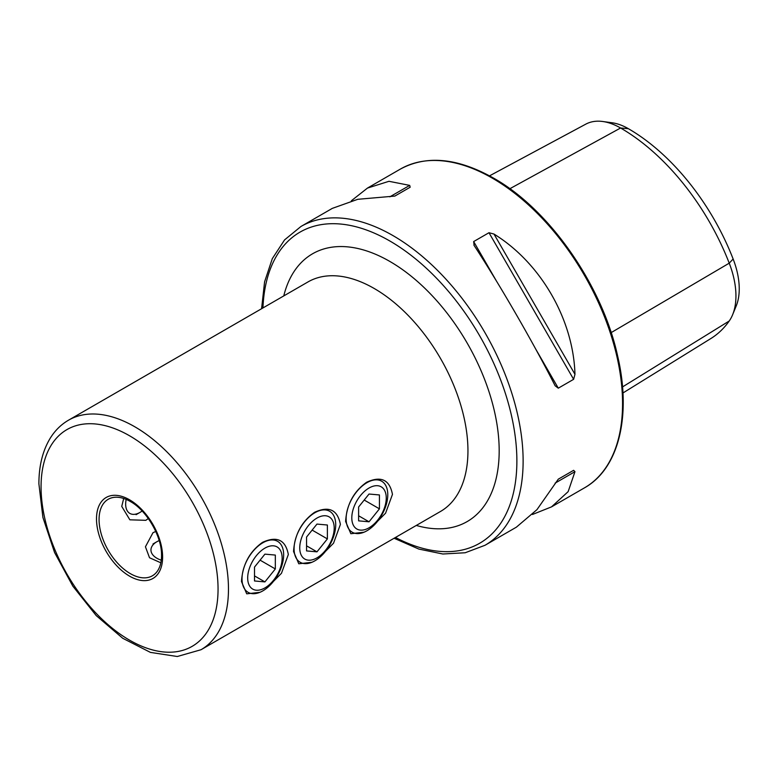 <?xml version="1.0" encoding="UTF-8"?>
<svg xmlns="http://www.w3.org/2000/svg" width="778" height="778" viewBox="0 0 778 778"><rect width="100%" height="100%" fill="white"/><g stroke="black" fill="none" stroke-linecap="round" stroke-linejoin="round"><path stroke-width="1.17" d="M318.698 558.215L333.529 543.219L340.394 524.44C337.574 509.765 328.968 505.719 314.584 512.294C301.65 521.503 294.638 534.574 293.549 551.495L298.781 563.778L311.939 562.28M266.64 588.265L281.471 573.279L288.337 554.5C285.516 539.815 276.91 535.77 262.517 542.354C249.592 551.563 242.58 564.624 241.481 581.545L246.723 593.838L259.881 592.33M123.692 498.474L121.747 506.41L129.868 519.811L145.836 520.317L148.297 518.527M370.766 528.155L385.587 513.169L392.462 494.39C389.642 479.705 381.035 475.659 366.642 482.243C353.708 491.443 346.696 504.514 345.607 521.435L350.839 533.718L363.997 532.22M155.765 531.462L152.984 532.697L145.437 546.778L149.522 557.748L160.832 562.795M99.069 519.5A44.171 25.509 -120 0 0 118.344 563.962A44.171 25.509 -120 0 0 152.391 575.798A44.171 25.509 -120 0 0 161.542 555.57A44.171 25.509 -120 0 0 161.532 554.831C161.707 536.489 146.916 510.864 130.937 501.849A44.171 25.509 -120 0 0 108.21 499.281A44.171 25.509 -120 0 0 99.069 519.5M261.583 308.72L264.588 281.86L272.31 258.636L284.563 239.906L300.95 226.486A184.055 106.265 60 0 1 392.978 235.598A184.055 106.265 60 0 1 513.217 397.791A184.055 106.265 60 0 1 485.005 545.281L516.359 527.183L536.966 509.648L558.293 479.17L573.619 470.32L574.971 471.663L568.144 491.647L551.524 506.877L532.473 514.482M474.142 245.508L473.656 241.569L488.983 232.719L493.981 234.052C540.691 262.847 573.386 319.476 574.971 374.325L573.619 379.324L558.293 388.173L555.132 385.781C533.261 342.641 500.565 286.012 474.142 245.508L473.909 245.128M351.355 200.773L367.469 188.082L388.971 181.303L409.685 185.388L410.171 187.226L394.845 196.075L357.783 199.304L332.303 208.378L300.95 226.486M489.527 175.847L585.805 124.14A70.817 40.894 60 0 1 602.717 121.494L612.13 122.778A64.448 37.208 60 0 1 628.391 128.701A171.053 98.757 60 0 1 733.139 259.006L729.229 263.168L611.148 332.624M622.945 392.978L710.859 338.547A177.423 102.433 60 0 0 729.229 320.993A70.817 40.894 -120 0 0 732.643 314.682L736.241 305.88A64.448 37.208 -120 0 0 733.139 259.006M602.717 121.494A70.817 40.894 60 0 1 620.581 128A177.423 102.433 60 0 1 729.229 263.168A70.817 40.894 -120 0 1 732.643 314.682M558.264 479.18L573.619 470.32M369.035 488.02A24.361 14.072 120 0 0 351.802 517.856A24.361 14.072 120 0 0 369.035 527.805A24.361 14.072 120 0 0 386.258 497.959A24.361 14.072 120 0 0 369.035 488.02M366.953 482.671A29.447 16.999 120 0 0 347.717 508.618A29.447 16.999 120 0 0 352.23 532.22A29.447 16.999 120 0 0 366.953 530.761A29.447 16.999 120 0 0 386.199 504.805A29.447 16.999 120 0 0 381.677 481.212A29.447 16.999 120 0 0 366.953 482.671M358.619 506.984L358.619 520.861L369.035 521.795L379.44 508.841L379.44 494.954L369.035 494.03L358.619 506.984M364.201 500.04L379.44 508.841M358.619 515.785L369.035 521.795M316.967 518.07A24.361 14.072 120 0 0 299.744 547.916A24.361 14.072 120 0 0 316.967 557.865A24.361 14.072 120 0 0 334.2 528.019A24.361 14.072 120 0 0 316.967 518.07M314.896 512.721A29.447 16.999 120 0 0 295.659 538.677A29.447 16.999 120 0 0 300.172 562.27A29.447 16.999 120 0 0 314.896 560.812A29.447 16.999 120 0 0 334.132 534.865A29.447 16.999 120 0 0 329.619 511.263A29.447 16.999 120 0 0 314.896 512.721M306.561 537.034L306.561 550.921L316.967 551.845L327.382 538.901L327.382 525.014L316.967 524.08L306.561 537.034M312.143 530.1L327.382 538.901M306.561 545.835L316.967 551.845M264.909 548.13A24.361 14.072 120 0 0 247.686 577.966A24.361 14.072 120 0 0 264.909 587.915A24.361 14.072 120 0 0 282.142 558.079A24.361 14.072 120 0 0 264.909 548.13M262.838 542.781A29.447 16.999 120 0 0 243.602 568.728A29.447 16.999 120 0 0 248.114 592.33A29.447 16.999 120 0 0 262.838 590.872A29.447 16.999 120 0 0 282.074 564.916A29.447 16.999 120 0 0 277.561 541.323A29.447 16.999 120 0 0 262.838 542.781M254.503 567.094L254.503 580.971L264.909 581.905L275.324 568.951L275.324 555.074L264.909 554.14L254.503 567.094M260.076 560.15L275.324 568.951M254.503 575.895L264.909 581.905M161.26 560.17A20.247 11.689 180 0 1 156.884 541.721A20.247 11.689 180 0 1 156.893 541.721L152.984 543.978L156.884 541.721M156.893 541.721A20.247 11.689 180 0 1 159.189 540.584M142.111 511A20.247 11.689 -60 0 1 139.972 512.42A20.247 11.689 -60 0 1 126.182 499.408M139.972 512.42L136.062 514.676L139.972 512.42M201.025 649.727L440.494 511.467A132.523 76.516 -120 0 0 467.948 450.802A132.523 76.516 -120 0 0 374.237 288.502A132.523 76.516 -120 0 0 307.981 281.937L68.503 420.198C61.17 424.467 55.121 430.399 50.376 437.975C42.722 450.472 38.89 465.769 38.9 483.867L42.916 517.477L54.577 552.526L72.85 586.165L96.2 615.573L122.739 638.281L150.426 652.392L177.277 656.506L201.025 649.727A132.523 76.516 -120 0 0 228.469 589.063A132.523 76.516 -120 0 0 170.625 455.694A132.523 76.516 -120 0 0 68.503 420.198M283.776 295.903A154.608 89.266 60 0 1 389.856 261.447A154.608 89.266 60 0 1 498.367 434.951A154.608 89.266 60 0 1 416.298 525.442M218.054 589.063A125.161 72.257 -120 0 0 129.556 435.777A125.161 72.257 -120 0 0 41.059 486.872A125.161 72.257 -120 0 0 129.556 640.158A125.161 72.257 -120 0 0 218.054 589.063M162.612 557.048A46.748 26.987 -120 0 0 129.556 499.797A46.748 26.987 -120 0 0 96.501 518.877A46.748 26.987 -120 0 0 129.556 576.138A46.748 26.987 -120 0 0 162.612 557.048M492.416 178.191A184.055 106.265 60 0 1 612.656 340.385A184.055 106.265 60 0 1 584.443 487.874C618.792 468.706 631.697 415.87 617.625 355.964C602.269 285.293 549.346 209.35 493.515 178.084C457.678 157.915 426.636 154.91 400.388 169.079A184.055 106.265 60 0 1 492.416 178.191M262.954 307.932A179.64 103.717 60 0 1 389.856 241.005A179.64 103.717 60 0 1 516.845 457.756A179.64 103.717 60 0 1 395.477 537.462M628.391 128.701L620.581 128L509.862 188.714M729.229 320.993L622.526 386.919M558.293 388.173L535.604 348.875M496.345 280.868L473.656 241.569M573.619 379.324L488.983 232.719M574.971 374.325L493.981 234.052M555.132 483.119L574.971 471.663M409.685 185.388L389.846 196.834M394.096 538.259L418.865 549.083L442.838 554.004L465.186 552.759L485.005 545.281M551.524 506.877L584.443 487.874M367.469 188.082L400.388 169.079"/></g></svg>
